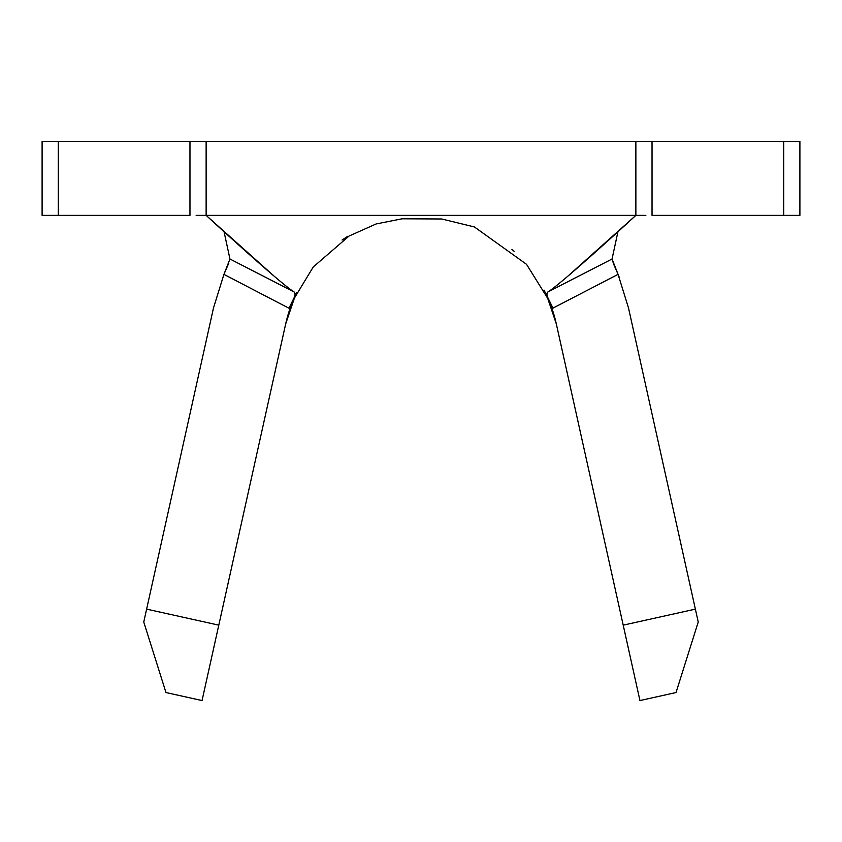 <?xml version="1.0" encoding="UTF-8"?>
<svg xmlns="http://www.w3.org/2000/svg" width="842" height="842" viewBox="0 0 842 842"><rect width="100%" height="100%" fill="white"/><g stroke="black" fill="none" stroke-linecap="round" stroke-linejoin="round"><path stroke-width="1.26" d="M635.868 141.445L206.132 141.445L635.868 141.445L635.868 215.373L635.868 141.445L652.034 141.445L652.034 215.373L783.723 215.373L783.723 141.445L799.9 141.445L799.9 215.373L652.034 215.373L652.034 141.445L783.723 141.445L783.723 215.373L799.9 215.373L799.9 141.445L645.846 141.445M196.154 141.445L42.1 141.445L42.1 215.373L58.277 215.373L58.277 141.445L189.966 141.445L189.966 215.373L42.1 215.373L42.1 141.445L58.277 141.445L58.277 215.373L189.966 215.373L189.966 141.445L206.132 141.445L206.132 215.373L206.132 141.445M227.95 265.062L223.93 274.376L229.95 259.01L294.184 292.016L295.184 293.984L294.237 297.5L288.995 308.235L223.93 274.376L288.995 308.235L294.237 297.5L295.184 293.984L294.184 292.016C279.565 283.091 206.132 215.373 206.132 215.373L196.154 215.373M295.153 295.879L285.67 323.949L295.153 295.879A138.625 138.625 0 0 0 285.67 323.949L218.794 625.153L146.624 609.134L218.794 625.153L202.048 700.555L165.969 692.545L143.761 622.028L213.5 307.93L223.93 274.376L229.95 259.01L224.067 231.771L229.95 259.01L294.184 292.016M619.091 276.944L618.765 276.092M546.816 293.995L547.763 297.51L553.005 308.235L547.763 297.51L546.816 293.995L547.816 292.016L612.05 259.01L618.07 274.376L552.941 308.119L618.07 274.376L628.5 307.93L698.239 622.028L676.031 692.545L639.952 700.555L623.206 625.153L695.376 609.134L623.206 625.153L556.33 323.949A138.625 138.625 0 0 0 545.311 292.658L545.311 292.648M546.847 295.868L556.33 323.949L546.847 295.868A138.625 138.625 0 0 1 556.33 323.949L639.952 700.555L676.031 692.545L698.239 622.028L695.376 609.134L623.206 625.153L695.376 609.134L628.5 307.93L618.07 274.376L613.923 264.777M347.82 236.265L342.062 240.044M545.237 292.511L544.037 290.143M514.146 251.337L511.915 249.348M645.846 215.373L206.132 215.373L635.868 215.373L567.182 276.755M613.776 264.462L612.05 259.01L617.933 231.771L612.05 259.01L547.816 292.016C562.435 283.091 635.868 215.373 635.868 215.373M274.818 276.755L206.132 215.373M228.845 263.136L228.14 264.641L228.845 263.136M227.708 265.588L223.93 274.376L213.5 307.93L146.624 609.134L218.794 625.153L146.624 609.134L143.761 622.028L165.969 692.545L202.048 700.555L285.67 323.949A138.625 138.625 0 0 1 296.689 292.648M292.563 301.131L313.224 267.009L349.03 236.055L376.111 223.961L402.15 218.794L441.713 218.983L474.404 226.951L526.534 264.325L549.437 301.131"/></g></svg>
